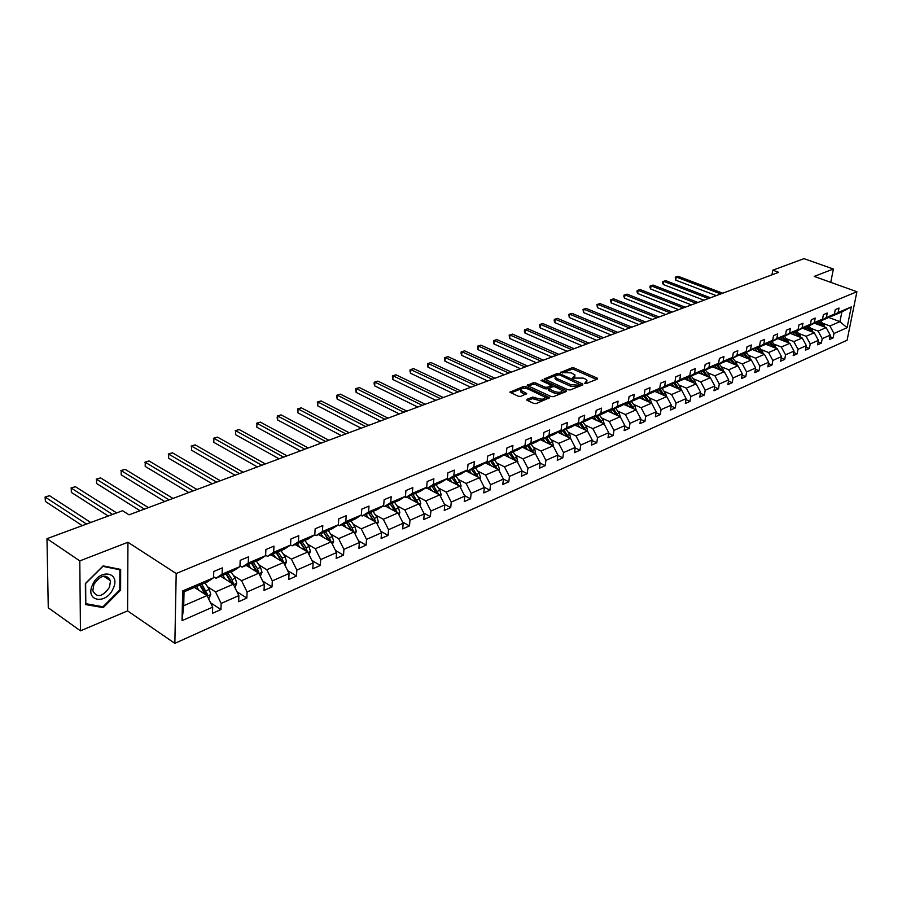 <?xml version="1.0" encoding="UTF-8"?>
<svg xmlns="http://www.w3.org/2000/svg" width="902" height="902" viewBox="0 0 902 902"><rect width="100%" height="100%" fill="white"/><g stroke="black" fill="none" stroke-linecap="round" stroke-linejoin="round"><path stroke-width="1.35" d="M584.699 383.384L586.345 383.497L597.406 379.065L597.147 378.096L574.146 367.993L571.845 367.847L560.48 372.526L571.361 372.853L575.036 375.029L572.714 378.073L583.256 378.107L585.184 378.964L586.988 380.317L584.699 383.384M526.982 399.315L527.151 400.364L533.747 403.408L536.183 403.566L549.645 397.692L525.866 386.654L523.476 386.496L509.923 392.223L518.278 396.249L520.702 396.406L526.712 393.554L520.905 390.318C521.097 388.187 523.543 387.77 528.245 389.055L545 397.162C544.808 399.304 542.35 399.721 537.615 398.413L532.642 397.083L526.982 399.315L526.881 400.206M127.937 542.26L79.804 560.897L46.983 538.686L48.268 607.768L80.447 630.836L127.599 610.891L174.853 643.351L176.194 573.525L127.937 542.26L127.599 610.891M830.765 282.349L833.369 269.01L814.235 276.418L856.9 291.729L176.194 573.525M833.369 269.01L803.998 258.649L772.8 270.194L771.965 274.828M46.983 538.686L122.571 510.724L129.076 514.828L778.685 272.325L772.8 270.194M567.922 389.765L570.301 389.923L582.839 384.895L582.602 383.902L559.522 373.642L557.199 373.496L544.244 378.953L567.922 389.765M566.264 391.536L553.433 396.666L551.032 396.508L527.275 385.515L533.172 382.764L535.54 382.91L544.887 387.15L547.266 387.308L551.246 385.289L540.986 380.497L542.497 379.911L566.039 390.51L566.264 391.536M79.804 560.897L80.447 630.836M213.56 577.787L207.437 581.869L184.019 591.836L182.666 590.911L213.56 577.787L213.751 571.496L222.309 567.888L222.106 574.157L239.955 566.58L240.191 560.356L248.501 556.85L248.253 563.051L265.605 555.688L265.887 549.532L273.96 546.127L273.678 552.261L290.534 545.09L290.861 539.013L298.72 535.698L298.382 541.764L314.787 534.796L315.148 528.775L322.781 525.562L322.42 531.56L338.374 524.784L338.769 518.819L346.199 515.696L345.804 521.627L361.33 515.031L361.758 509.134L368.997 506.09L368.557 511.964L383.677 505.537L384.139 499.708L391.186 496.743L390.724 502.549L405.449 496.292L405.934 490.519L412.8 487.632L412.304 493.383L426.657 487.283L427.176 481.578L433.862 478.759L433.332 484.453L447.324 478.511L447.866 472.862L454.382 470.111L453.83 475.737L467.473 469.953L468.037 464.361L474.396 461.677L473.821 467.259L487.114 461.61L487.711 456.074L493.913 453.458L493.315 458.971L506.281 453.469L506.901 447.99L512.945 445.43L512.325 450.899L524.987 445.52L525.618 440.097L531.526 437.605L530.883 443.017L543.241 437.763L543.895 432.396L549.668 429.961L549.002 435.328L561.067 430.198L561.743 424.876L567.369 422.508L566.693 427.807L578.475 422.801L579.174 417.536L584.665 415.213L583.966 420.467L595.489 415.585L596.188 410.365L601.566 408.099L600.856 413.296L612.097 408.527L612.83 403.352L618.084 401.142L617.351 406.295L628.344 401.627L629.089 396.508L634.219 394.343L633.475 399.451L644.231 394.884L644.986 389.811L650.004 387.691L649.248 392.753L659.757 388.288L660.523 383.26L665.439 381.185L664.661 386.203L674.955 381.828L675.733 376.856L680.536 374.826L679.747 379.798L689.816 375.514L690.605 370.587L695.307 368.602L694.506 373.529L704.361 369.335L705.161 364.453L709.761 362.514L708.961 367.385L718.601 363.292L719.413 358.444L723.923 356.549L723.1 361.386L732.537 357.372L733.371 352.569L737.78 350.709L736.945 355.501L746.191 351.577L747.025 346.808L751.343 344.992L750.509 349.739L759.563 345.894L760.409 341.17L764.637 339.389L763.802 344.102L772.676 340.325L773.521 335.645L777.671 333.898L776.814 338.566L785.507 334.879L786.364 330.233L790.434 328.52L789.566 333.154L798.09 329.534L798.958 324.934L802.938 323.254L802.07 327.843L810.436 324.292L811.304 319.725L815.205 318.079L814.337 322.634L822.523 319.15L823.402 314.629L827.235 313.017L826.356 317.527L834.395 314.11L835.275 309.634L839.029 308.044L838.138 312.52L851.251 306.951L847.068 327.719L833.989 333.481L833.11 337.889L829.366 339.558L830.246 335.127L822.229 338.656L821.361 343.11L817.539 344.801L818.407 340.347L810.233 343.944L809.376 348.431L805.486 350.156L806.343 345.658L798.011 349.333L797.154 353.855L793.185 355.613L794.042 351.081L785.541 354.824L784.695 359.379L780.647 361.183L781.493 356.606L772.822 360.428L771.977 365.028L767.85 366.855L768.684 362.243L759.845 366.144L759.01 370.778L754.794 372.65L755.628 367.993L746.597 371.974L745.774 376.653L741.467 378.558L742.29 373.868L733.078 377.927L732.266 382.651L727.869 384.602L728.681 379.866L719.277 384.004L718.466 388.773L713.989 390.758L714.79 385.988L705.184 390.216L704.383 395.02L699.805 397.049L700.595 392.235L690.785 396.553L689.996 401.401L685.328 403.476L686.106 398.616L676.083 403.036L675.305 407.93L670.524 410.049L671.302 405.145L661.053 409.655L660.287 414.582L655.404 416.758L656.16 411.808L645.697 416.42L644.941 421.403L639.958 423.613L640.702 418.618L629.991 423.331L629.258 428.36L624.15 430.626L624.883 425.586L613.935 430.412L613.213 435.474L607.993 437.797L608.715 432.712L597.507 437.639L596.808 442.758L591.464 445.126L592.163 439.996L580.708 445.047L580.02 450.211L574.563 452.635L575.239 447.448L563.513 452.612L562.837 457.833L557.256 460.313L557.91 455.082L545.913 460.37L545.259 465.635L539.531 468.172L540.174 462.895L527.884 468.307L527.253 473.629L521.39 476.222L522.021 470.889L509.427 476.436L508.818 481.803L502.809 484.475L503.417 479.086L490.508 484.769L489.921 490.192L483.765 492.92L484.351 487.486L471.126 493.304L470.562 498.783L464.259 501.58L464.812 496.089L451.259 502.064L450.718 507.589L444.258 510.464L444.787 504.917L430.885 511.039L430.367 516.62L423.737 519.563L424.244 513.96L409.982 520.24L409.497 525.877L402.698 528.899L403.171 523.239L388.536 529.688L388.074 535.382L381.095 538.483L381.546 532.766L366.528 539.385L366.099 545.146L358.928 548.326L359.346 542.542L343.921 549.341L343.527 555.158L336.164 558.428L336.547 552.588L320.706 559.567L320.345 565.453L312.78 568.801L313.129 562.904L296.837 570.075L296.521 576.017L288.741 579.467L289.057 573.503L272.314 580.877L272.032 586.886L264.038 590.438L264.309 584.406L247.092 591.983L246.855 598.06L238.635 601.713L238.861 595.613L221.148 603.415L220.945 609.549L212.489 613.304L212.68 607.147L182.035 620.644L182.666 590.911M174.853 643.351L847.091 340.257L856.9 291.729M220.686 576.243L233.291 584.237L215.544 591.915L207.539 586.762M215.544 591.915L221.148 603.415M233.291 584.237L238.861 595.613M239.955 566.58L233.787 570.662L215.973 578.238L222.106 574.157M213.594 576.728L215.973 578.238M246.19 565.385L258.806 573.198L241.544 580.663L233.539 575.623M241.544 580.663L247.092 591.983M258.806 573.198L264.309 584.406M265.605 555.688L259.381 559.77L242.074 567.132L248.253 563.051M239.988 565.836L242.074 567.132M271.006 554.82L283.6 562.453L266.823 569.726L258.829 564.799M266.823 569.726L272.314 580.877M283.6 562.453L289.057 573.503M290.534 545.09L284.277 549.183L267.443 556.342L273.678 552.261M265.628 555.237L267.443 556.342M295.146 544.549L307.729 552.013L291.402 559.082L283.42 554.268M291.402 559.082L296.837 570.075M307.729 552.013L313.129 562.904M314.787 534.796L308.484 538.877L292.101 545.845L298.382 541.764M290.545 544.921L292.101 545.845M318.643 534.559L331.203 541.854L315.317 548.732L307.334 544.03M315.317 548.732L320.706 559.567M331.203 541.854L336.547 552.588M338.374 524.784L332.037 528.854L316.106 535.63L322.42 531.56M314.73 534.841L316.106 535.63M341.508 524.817L354.058 531.966L338.588 538.652L330.628 534.052M338.588 538.652L343.921 549.341M354.058 531.966L359.346 542.542M361.33 515.031L354.96 519.101L339.445 525.697L345.804 521.627M338.126 524.941L339.445 525.697M363.788 515.346L376.303 522.326L361.251 528.843L353.291 524.344M361.251 528.843L366.528 539.385M376.303 522.326L381.546 532.766M383.677 505.537L377.284 509.596L362.176 516.023L368.557 511.964M360.89 515.313L362.176 516.023M385.492 506.112L397.985 512.945L383.316 519.293L375.379 514.895M383.316 519.293L388.536 529.688M397.985 512.945L403.171 523.239M405.449 496.292L399.022 500.351L384.32 506.608L390.724 502.549M383.068 505.932L384.32 506.608M406.655 497.103L419.103 503.801L404.818 509.991L396.891 505.684M404.818 509.991L409.982 520.24M419.103 503.801L424.244 513.96M426.657 487.283L420.208 491.331L405.877 497.43L412.304 493.383M404.671 496.788L405.877 497.43M427.277 488.332L439.702 494.894L425.767 500.926L417.863 496.698M425.767 500.926L430.885 511.039M439.702 494.894L444.787 504.917M447.324 478.511L440.864 482.547L426.883 488.489L433.332 484.453M425.721 487.881L426.883 488.489M467.473 469.953L460.99 473.978L447.369 479.774L459.772 486.201L446.186 492.086L438.316 487.948M446.186 492.086L451.259 502.064M459.772 486.201L464.812 496.089M446.231 479.188L447.369 479.774L453.83 475.737M465.962 470.889L479.357 477.722L466.108 483.461L458.25 479.402M466.108 483.461L471.126 493.304M479.357 477.722L484.351 487.486M487.114 461.61L480.631 465.624L467.337 471.284L473.821 467.259M466.233 470.72L467.337 471.284M485.197 462.794L498.468 469.446L485.535 475.05L477.71 471.081M485.535 475.05L490.508 484.769M498.468 469.446L503.417 479.086L508.818 481.803M506.281 453.469L499.787 457.472L486.821 462.985L493.315 458.971M485.75 462.455L486.821 462.985M503.97 454.89L517.117 461.384L504.489 466.841L496.686 462.952M504.489 466.841L509.427 476.436M517.117 461.384L522.021 470.889M524.987 445.52L518.481 449.523L505.83 454.901L512.325 450.899M504.793 454.394L505.83 454.901M522.303 447.166L535.326 453.503L523.002 458.836L515.222 455.014M523.002 458.836L527.884 468.307M535.326 453.503L540.174 462.895M543.241 437.763L536.735 441.755L524.378 447.009L530.883 443.017M523.374 446.513L524.378 447.009M540.208 439.635L553.106 445.802L541.065 451.011L533.319 447.268M541.065 451.011L545.913 460.37M553.106 445.802L557.91 455.082M561.067 430.198L554.561 434.166L542.497 439.297L549.002 435.328M541.504 438.834L542.497 439.297M557.684 432.261L570.47 438.282L558.71 443.378L550.998 439.691M558.71 443.378L563.513 452.612M570.47 438.282L575.239 447.448M578.475 422.801L571.969 426.759L560.187 431.776L566.693 427.807M559.229 431.325L560.187 431.776M574.777 425.056L587.439 430.942L575.95 435.914L568.26 432.306M575.95 435.914L580.708 445.047M587.439 430.942L592.163 439.996M595.489 415.585L588.972 419.52L577.46 424.425L583.966 420.467M576.525 423.985L577.46 424.425M591.475 418.009L604.024 423.76L592.794 428.619L585.139 425.079M592.794 428.619L597.507 437.639M604.024 423.76L608.715 432.712M612.097 408.527L605.592 412.451L594.339 417.243L600.856 413.296M593.437 416.825L594.339 417.243M607.801 411.12L620.238 416.735L609.267 421.493L601.634 418.009M609.267 421.493L613.935 430.412M620.238 416.735L624.883 425.586M628.344 401.627L621.839 405.539L610.846 410.218L617.351 406.295M609.955 409.824L610.846 410.218M623.767 404.378L636.102 409.88L625.368 414.525L617.757 411.109M625.368 414.525L629.991 423.331M636.102 409.88L640.702 418.618M644.231 394.884L637.725 398.774L626.969 403.352L633.475 399.451M626.112 402.968L626.969 403.352M639.371 397.793L651.605 403.16L641.108 407.704L633.531 404.355M641.108 407.704L645.697 416.42M651.605 403.16L656.16 411.808M659.757 388.288L653.273 392.167L642.743 396.643L649.248 392.753M641.908 396.271L642.743 396.643M654.649 391.333L666.781 396.598L656.509 401.04L648.966 397.748M656.509 401.04L661.053 409.655M666.781 396.598L671.302 405.145M674.955 381.828L668.472 385.695L658.178 390.081L664.661 386.203M657.355 389.72L658.178 390.081M669.6 385.019L681.63 390.171L671.573 394.524L664.064 391.276M671.573 394.524L676.083 403.036M681.63 390.171L686.106 398.616M689.816 375.514L683.344 379.37L673.275 383.654L679.747 379.798M672.464 383.316L673.275 383.654M684.235 378.84L696.152 383.88L686.321 388.142L678.845 384.951M686.321 388.142L690.785 396.553M696.152 383.88L700.595 392.235M704.361 369.335L697.9 373.18L688.046 377.374L694.506 373.529M687.256 377.036L688.046 377.374M698.554 372.785L710.381 377.724L700.753 381.896L693.311 378.761M700.753 381.896L705.184 390.216M710.381 377.724L714.79 385.988M718.601 363.292L712.152 367.114L702.5 371.218L708.961 367.385M701.733 370.902L702.5 371.218M712.591 366.855L724.317 371.692L714.88 375.773L707.472 372.695M714.88 375.773L719.277 384.004M724.317 371.692L728.681 379.866M732.537 357.372L726.099 361.172L716.65 365.197L723.1 361.386M715.906 364.882L716.65 365.197M726.324 361.037L737.96 365.784L728.726 369.786L721.352 366.753M728.726 369.786L733.078 377.927M737.96 365.784L742.29 373.868M746.191 351.577L730.519 359.3L736.945 355.501M729.786 358.996L730.519 359.3M739.787 355.343L751.332 359.999L742.278 363.912L734.938 360.935M742.278 363.912L746.597 371.974M751.332 359.999L755.628 367.993M759.563 345.894L744.094 353.516L750.509 349.739M743.372 353.234L744.094 353.516M752.944 349.75L764.434 354.328L755.56 358.162L748.254 355.23M755.56 358.162L759.845 366.144M764.434 354.328L768.684 362.243M772.676 340.325L766.272 344.079L757.387 347.856L763.802 344.102M756.688 347.586L757.387 347.856M765.832 344.271L777.265 348.77L768.572 352.535L761.299 349.649M768.572 352.535L772.822 360.428M777.265 348.77L781.493 356.606M785.507 334.879L770.421 342.309L776.814 338.566M769.744 342.05L770.421 342.309M778.471 338.893L789.848 343.324L781.324 347.011L774.085 344.169M781.324 347.011L785.541 354.824M789.848 343.324L794.042 351.081M798.09 329.534L783.195 336.874L789.566 333.154M782.53 336.615L783.195 336.874M790.862 333.616L802.182 337.979L793.828 341.599L786.623 338.802M793.828 341.599L798.011 349.333M802.182 337.979L806.343 345.658M810.436 324.292L795.711 331.553L802.07 327.843M795.068 331.305L795.711 331.553M803.017 328.441L814.292 332.748L806.095 336.288L798.924 333.537M806.095 336.288L810.233 343.944M814.292 332.748L818.407 340.347M822.523 319.15L807.989 326.332L814.337 322.634M807.358 326.084L807.989 326.332M814.934 323.378L826.153 327.606L818.114 331.09L810.977 328.373M818.114 331.09L822.229 338.656M826.153 327.606L830.246 335.127M834.395 314.11L828.081 317.786L820.031 321.202L826.356 317.527M819.399 320.965L820.031 321.202M828.667 317.436L839.931 321.642L829.908 325.983L822.804 323.311M829.908 325.983L833.989 333.481M847.068 327.719L839.931 321.642L841.87 311.912L831.836 316.185L838.138 312.52M184.019 591.836L183.726 605.693L207.054 595.591L194.437 587.405M831.227 315.959L831.836 316.185M841.87 311.912L851.251 306.951M200.334 584.902L205.453 593.076L207.437 594.362L207.065 595.613L212.68 607.147M182.035 620.644L183.726 605.693M829.941 336.683L833.11 337.889M818.114 341.858L821.361 343.11M806.061 347.146L809.376 348.431M793.771 352.524L797.154 353.855M781.233 358.004L784.695 359.379M768.436 363.607L771.977 365.028M755.391 369.313L759.01 370.778M742.075 375.131L745.774 376.653M728.478 381.072L732.266 382.651M714.598 387.138L718.466 388.773M700.414 393.328L704.383 395.02M685.937 399.654L689.996 401.401M671.144 406.103L675.305 407.93M656.025 412.699L660.287 414.582M640.578 419.441L644.941 421.403M624.782 426.319L629.258 428.36M608.613 433.355L613.213 435.474M592.095 440.559L596.808 442.758M575.183 447.911L580.02 450.211M557.864 455.431L562.837 457.833M540.151 463.132L545.259 465.635M521.999 471.013L527.253 473.629M484.25 487.272L489.921 490.192M464.598 495.672L470.562 498.783M444.46 504.263L450.718 507.589M423.793 513.058L430.367 516.62M402.585 522.078L409.497 525.877M380.813 531.312L388.074 535.382M358.455 540.772L366.099 545.146M335.488 550.468L343.527 555.158M311.889 560.413L320.345 565.453M287.625 570.605L296.521 576.017M262.662 581.057L272.032 586.886M236.989 591.78L246.855 598.06M210.549 602.773L220.945 609.549M120.597 590.145L120.654 569.421L103.144 565.881L85.352 583.538L85.51 604.554L103.234 607.621L120.597 590.145L119.797 589.604M585.95 383.587L586.83 381.591M574.033 378.254L574.878 376.281M596.504 379.438L573.954 369.527L571.654 369.369L562.341 372.966M557.188 374.973L545.27 379.573M581.959 385.255L580.076 384.41M579.862 384.556L559.443 374.837L556.263 375.333L555.204 377.171L556.929 378.468L570.797 384.669L578.329 385.165L579.862 384.556L579.67 386.101L580.054 384.432M555.294 377.307L555.012 378.716L556.737 380.013L556.929 378.468M579.67 386.101L578.137 386.721L570.594 386.225L556.737 380.013M528.29 386.135L532.992 384.32L533.172 382.764M551.19 385.706L550.716 387.443L547.074 388.875L544.695 388.717L535.36 384.477L532.992 384.32M551.291 385.515L553.614 386.552M561.867 390.284L565.396 391.874M554.674 391.592C559.308 392.866 561.732 392.471 561.946 390.397L555.08 386.857L552.712 386.699L548.732 388.728L554.674 391.592L554.482 393.159C559.116 394.433 561.54 394.039 561.754 391.964L561.799 391.547M548.596 389.867L549.081 390.701L549.273 389.134M554.482 393.159L549.081 390.701M544.853 398.368L544.808 398.74C544.616 400.883 542.158 401.311 537.434 400.003L532.451 398.661L527.614 400.578M520.86 390.69L520.725 391.885L522.111 392.945L522.292 391.367M525.528 394.512L522.111 392.945M526.125 388.424L523.295 388.063L510.938 392.844M548.472 398.65L544.898 397.027M101.746 606.584L103.234 607.621M825.082 327.2L820.854 320.853M819.039 324.923L817.009 322.364M816.141 323.829L815.566 323.108M722.716 293.218L678.203 276.316L676.229 277.004L675.745 280.15L716.278 295.619M823.289 326.524L819.151 321.123M818.317 321.597L821.79 325.96M675.745 280.15L675.271 277.207L676.229 277.004L720.766 293.939M675.271 277.207L678.203 276.316M813.277 332.364L809.015 325.893M807.143 330.019L805.08 327.415M804.223 328.903L803.648 328.181M710.449 297.795L665.766 280.657L663.759 281.356L663.286 284.525L703.966 300.219M811.462 331.665L807.256 326.141M806.411 326.637L809.951 331.09M663.286 284.525L662.62 282.822L662.812 281.559L663.759 281.356L708.465 298.539M662.812 281.559L665.766 280.657M801.247 337.619L796.94 331.034M795 335.217L792.914 332.556M792.08 334.09L791.494 333.345M697.956 302.452L653.104 285.077L651.064 285.787L650.59 288.978L691.428 304.899M799.397 336.908L795.214 331.361M794.279 331.767L797.875 336.322M650.59 288.978L649.925 287.253L650.116 285.979L651.064 285.787L695.938 303.207M650.116 285.979L653.104 285.077M113.133 588.611C121.218 572.251 99.806 567.899 92.579 584.755C84.506 601.454 106.199 605.197 113.133 588.611M109.458 587.337L110.529 580.82C106.402 573.593 100.855 574.788 93.887 584.406L92.805 590.787C96.931 598.15 102.478 596.989 109.458 587.337M85.803 603.821L85.645 583.459L102.873 566.355L119.853 569.782L119.797 589.863L102.975 606.798L85.51 603.607M118.726 569.027L119.853 569.782M788.968 342.985L784.627 336.266M782.632 340.516L780.512 337.799M779.689 339.366L779.102 338.622M685.227 307.21L640.217 289.576L638.12 290.297L637.669 293.522L678.654 309.668M787.108 342.253L783.049 336.818M781.899 336.987L785.563 341.655M637.669 293.522L637.004 291.774L637.195 290.489L638.12 290.297L683.175 307.977M637.195 290.489L640.217 289.576M776.453 348.454L772.078 341.61M770.015 345.917L767.85 343.155M767.061 344.744L766.452 343.978M672.261 312.047L627.082 294.153L624.951 294.898L624.5 298.145L665.631 314.527M774.57 347.71L770.533 342.264M769.271 342.32L773.003 347.09M624.5 298.145L623.846 296.375L624.026 295.078L624.951 294.898L670.163 312.836M624.026 295.078L627.082 294.153M763.69 354.035L759.281 347.056M757.139 351.43L754.951 348.612M754.173 350.247L753.542 349.435M659.046 316.985L613.698 298.821L611.533 299.588L611.082 302.858L652.371 319.477M761.784 353.28L757.703 347.732M756.395 347.755L760.206 352.637M611.082 302.858L610.609 299.757L611.533 299.588L656.904 317.786M610.609 299.757L613.698 298.821M750.667 359.729L749.652 357.034L746.213 352.614M744.015 357.045L741.782 354.17M741.027 355.85L740.373 355.005M645.573 322.014L600.056 303.579L597.846 304.357L597.417 307.65L638.841 324.528M748.739 358.951L744.612 353.302M743.259 353.302L747.138 358.308M597.417 307.65L596.944 304.526L597.846 304.357L643.385 322.826M596.944 304.526L600.056 303.579M737.374 365.547L736.348 362.751L732.886 358.286M730.609 362.784L728.342 359.853M727.61 361.567L726.933 360.687M631.828 327.144L586.165 308.439L583.91 309.217L583.481 312.543L625.052 329.67M735.423 364.746L731.251 358.985M729.921 359.052L733.8 364.092M583.481 312.543L583.019 309.386L583.91 309.217L629.607 327.978M583.019 309.386L586.165 308.439M723.81 371.477L722.761 368.591L719.289 364.07M716.932 368.647L714.632 365.648M713.922 367.407L713.211 366.483M617.825 332.376L571.992 313.377L569.703 314.178L569.286 317.527L610.992 334.924M721.837 370.666L717.609 364.791M716.447 365.107L720.191 369.989M569.286 317.527L568.812 314.336L569.703 314.178L615.547 333.221M568.812 314.336L571.992 313.377M709.964 377.543L708.904 374.555L705.398 369.989M702.962 374.623L700.617 371.556M699.941 373.36L699.208 372.402M603.539 337.709L557.56 318.417L555.215 319.229L554.809 322.612L596.662 340.279M707.957 376.709L703.684 370.711M702.602 371.173L706.3 376.01M554.809 322.612L554.178 320.74L554.347 319.387L555.215 319.229L601.217 338.577M554.347 319.387L557.56 318.417M695.825 383.733L694.743 380.644L691.214 376.021M688.711 380.734L686.321 377.6M685.667 379.449L684.9 378.434M588.961 343.143L542.824 323.559L540.445 324.382L540.039 327.798L582.027 345.737M693.796 382.876L689.478 376.765M688.361 377.228L692.116 382.166M540.039 327.798L539.576 324.54L540.445 324.382L586.593 344.034M539.576 324.54L542.824 323.559M681.382 390.059L680.288 386.857L676.737 382.177M674.144 386.969L671.719 383.767M671.088 385.661L670.299 384.613M574.089 348.702L527.805 328.79L525.37 329.647L524.987 333.086L567.11 351.306M679.33 389.19L674.955 382.933M673.828 383.418L677.616 388.458M524.987 333.086L524.366 331.169L524.524 329.794L525.37 329.647L571.676 349.604M524.524 329.794L527.805 328.79M666.623 396.53L665.518 393.204L661.944 388.469M659.261 393.34L656.791 390.059M656.194 392.009L655.371 390.904M558.913 354.362L512.483 334.146L510.002 335.003L509.619 338.475L551.877 356.989M664.548 395.628L660.129 389.247M658.967 389.743L662.823 394.884M509.619 338.475L509.168 335.149L510.002 335.003L556.455 355.287M509.168 335.149L512.483 334.146M651.548 403.138L650.432 399.699L646.835 394.907M644.062 399.845L641.536 396.497M640.984 398.492L640.116 397.342M543.421 360.146L496.855 339.592L494.319 340.482L493.946 343.978L536.329 362.796M649.451 402.213L644.975 395.696M643.791 396.203L647.692 401.446M493.946 343.978L493.495 340.618L494.319 340.482L540.907 361.082M493.495 340.618L496.855 339.592M636.135 409.936L635.008 406.328L631.389 401.48M628.514 406.498L625.954 403.059M625.424 405.122L624.534 403.916M527.602 366.054L480.901 345.162L478.308 346.064L477.959 349.593L520.465 368.715M634.016 408.944L629.483 402.292M628.277 402.799L632.234 408.155M477.959 349.593L477.508 346.188L478.308 346.064L525.043 367.013M477.508 346.188L480.901 345.162M620.362 416.972L619.246 413.105L615.592 408.2M612.627 413.308L610.09 409.88M609.526 411.898L608.591 410.647M511.457 372.086L464.62 350.844L461.971 351.769L461.632 355.32L504.252 374.77M618.231 415.833L613.653 409.023M612.413 409.553L616.438 415.021M461.632 355.32L461.046 353.302L461.193 351.881L461.971 351.769L508.829 373.056M461.193 351.881L464.62 350.844M604.216 424.12L603.134 420.039L599.458 415.067M596.391 420.264L594.068 417.107M593.268 418.832L592.298 417.513M494.95 378.242L447.99 356.64L445.295 357.587L444.968 361.172L487.7 380.948M602.096 422.88L597.462 415.912M596.199 416.453L600.281 422.035M444.968 361.172L444.393 359.131L444.528 357.699L445.295 357.587L492.278 379.246M444.528 357.699L447.99 356.64M587.687 431.404L586.65 427.131L582.94 422.091M579.772 427.379L577.573 424.38M576.649 425.924L575.623 424.538M478.105 384.534L431.009 362.57L428.258 363.529L427.943 367.148L470.788 387.262M585.601 430.085L580.911 422.959M579.614 423.5L583.752 429.217M427.943 367.148L427.503 363.63L428.258 363.529L475.365 385.56M427.503 363.63L431.009 362.57M570.774 438.857L569.782 434.381L566.05 429.273M562.769 434.651L560.559 431.618M559.635 433.174L558.575 431.72M460.877 390.961L413.668 368.614L410.861 369.606L410.557 373.259L453.503 393.712M568.711 437.459L563.964 430.164M562.645 430.728L566.839 436.568M410.557 373.259L410.004 371.162L410.128 369.696L410.861 369.606L458.081 392.009M410.128 369.696L413.668 368.614M553.456 446.49L552.52 441.8L548.766 436.636M545.372 442.104L543.139 439.026M542.226 440.593L541.121 439.071M443.277 397.534L395.955 374.804L393.08 375.807L392.798 379.494L435.846 400.308M551.438 445.002L546.635 437.538M545.282 438.113L549.532 444.1M392.798 379.494L392.37 375.886L393.08 375.807L440.413 398.605M392.37 375.886L395.955 374.804M535.743 454.304L534.863 449.399L531.075 444.156M527.569 449.726L525.314 446.614M524.4 448.193L523.25 446.591M425.27 404.254L377.859 381.118L374.916 382.144L374.646 385.864L417.784 407.05M533.758 452.736L528.899 445.092M527.512 445.678L531.83 451.801M374.646 385.864L374.116 383.711L374.229 382.222L374.916 382.144L422.35 405.348M374.229 382.222L377.859 381.118M517.601 462.32L516.778 457.179L512.967 451.868M509.326 457.539L507.071 454.371M506.157 455.972L505.154 454.574M406.87 411.12L359.357 387.567L356.346 388.615L356.087 392.381L399.327 413.939M515.651 460.651L510.735 452.815M509.314 453.424L513.689 459.693M356.087 392.381L355.681 388.683L356.346 388.615L403.882 412.237M355.681 388.683L359.357 387.567M499.02 470.517L499.482 469.412L498.254 465.139L494.42 459.761M490.654 465.533L488.377 462.331M487.475 463.932L486.787 462.974M388.04 418.156L340.437 394.174L337.371 395.245L337.123 399.034L380.43 420.997M497.103 468.769L492.131 460.73M490.677 461.35L495.119 467.777M337.123 399.034L336.717 395.302L337.371 395.245L384.985 419.295M336.717 395.302L340.437 394.174M479.977 478.928L480.529 477.62L479.278 473.302L475.422 467.845M471.52 473.719L469.232 470.483M468.33 472.096L467.653 471.148M368.783 425.349L321.089 400.928L317.955 402.021L317.729 405.844L361.104 428.202M478.105 477.079L473.065 468.837M471.588 469.48L476.098 476.053M317.729 405.844L317.324 402.067L317.955 402.021L365.648 426.511M317.324 402.067L321.089 400.928M460.471 487.565L461.102 486.043L459.84 481.657L455.95 476.132M451.913 482.119L449.602 478.827M448.711 480.462L448.035 479.492M349.063 432.701L301.302 407.828L298.088 408.944L297.885 412.812L341.328 435.587M458.633 485.603L453.537 477.147M452.015 477.801L456.592 484.554M297.885 412.812L297.491 408.989L298.088 408.944L345.861 433.896M297.491 408.989L301.302 407.828M440.469 496.404L441.191 494.657L439.905 490.226L435.993 484.622M431.81 490.722L429.487 487.384M428.608 489.031L427.92 488.05M328.88 440.232L281.063 414.886L277.771 416.036L277.59 419.937L321.089 443.153M438.676 494.352L433.524 485.671M436.038 492.188L436.703 493.315M431.968 486.336L436.602 493.259M277.59 419.937L277.128 417.626L277.771 416.036L325.611 441.461M277.207 416.059L281.063 414.886M419.96 505.481L420.783 503.496L419.475 499.02L415.529 493.326M411.199 499.55L408.854 496.168M407.986 497.825L407.298 496.833M308.213 447.956L260.34 422.113L256.98 423.297L256.822 427.232L300.355 450.887M414.322 501.23L415.348 500.79L411.402 495.085L416.239 502.2L418.201 503.248L413.003 494.409M415.348 500.79L416.115 502.188M256.822 427.232L256.98 423.297L304.865 449.207M256.439 423.309L260.34 422.113M398.921 514.805L399.845 512.573L398.515 508.029L394.535 502.256M390.059 508.604L387.702 505.165M386.834 506.834L386.146 505.83M287.05 455.86L239.143 429.521L235.693 430.716L235.557 434.696L279.124 458.814M397.207 512.516L391.953 503.361M390.386 504.026L395.223 511.254L397.196 512.336M390.307 504.06L395.087 511.366M235.557 434.696L235.693 430.716L283.611 457.134M235.174 430.716L239.143 429.521M377.329 524.366L378.355 521.875L377.013 517.274L373.011 511.423M368.366 517.895L365.987 514.411M365.13 516.091L364.431 515.065M265.368 463.955L217.427 437.098L213.898 438.327L213.774 442.341L257.374 466.932M375.649 521.965L374.353 518.424L370.35 512.55M368.794 513.215L373.665 520.555L375.638 521.649M368.659 513.272L373.518 520.77M213.774 442.341L213.898 438.327L261.839 465.263M213.413 438.316L217.427 437.098M355.174 534.198L356.313 531.425L354.937 526.768L350.912 520.826M346.097 527.433L343.707 523.893M342.85 525.584L342.151 524.547M243.134 472.242L195.182 444.855L191.562 446.118L191.472 450.166L235.084 475.253M353.505 531.65L352.208 527.941L348.183 521.987M346.627 522.641L351.532 530.094L353.505 531.222M346.447 522.72L351.385 530.444M191.472 450.166L191.562 446.118L239.526 473.595M191.111 446.095L195.182 444.855M332.41 544.289L333.672 541.223L332.274 536.51L328.215 530.477M323.232 537.22L320.819 533.623M319.985 535.337L319.274 534.288M220.347 480.755L172.395 452.804L168.685 454.101L168.618 458.193L212.229 483.788M330.763 541.595L329.478 537.716L325.419 531.673M323.874 532.327L328.813 539.892L330.797 541.042M323.638 532.428L328.644 540.366M168.618 458.193L168.685 454.101L216.649 482.142M168.268 454.056L172.395 452.804M309.036 554.662L310.423 551.302L309.003 546.522L304.921 540.388M299.746 547.277L297.322 543.624M296.487 545.349L295.777 544.278M196.986 489.482L149.033 460.956L145.245 462.275L145.199 466.413L188.789 492.537M307.39 551.821L306.128 547.762L302.035 541.617M300.501 542.271L305.485 549.949L307.458 551.122M300.208 542.395L305.293 550.57M145.199 466.413L145.245 462.275L193.186 490.891M144.861 462.23L149.033 460.956M285.021 565.34L286.543 561.642L285.088 556.805L280.973 550.581M275.606 557.616L273.171 553.907M272.348 555.643L271.637 554.55M173.015 498.423L125.096 469.311L121.206 470.664L121.195 474.847L164.75 501.512M283.375 562.318L282.134 558.079L278.019 551.844M276.486 552.486L281.503 560.289L283.487 561.484M276.147 552.644L281.311 561.067M121.195 474.847L121.206 470.664L169.114 499.877M120.868 470.596L125.096 469.311M260.34 576.31L261.986 572.274L260.509 567.369L256.371 561.055M250.801 568.237L248.343 564.472M247.543 566.219L246.821 565.114M148.413 507.612L100.539 477.88L96.548 479.266L96.57 483.495L140.081 510.724M258.66 573.108L257.476 568.677L253.327 562.341M251.805 562.995L256.856 570.91L258.84 572.139M251.399 563.164L256.653 571.857M96.57 483.495L96.548 479.266L144.41 509.1M96.255 479.176L100.539 477.88M234.926 587.563L236.752 583.211L235.242 578.238L231.07 571.812M225.286 579.163L222.817 575.329M222.027 577.088L221.306 575.972M116.662 512.911L75.362 486.663L71.258 488.095L71.314 492.357L108.263 516.012M233.246 584.203L232.118 579.591L227.947 573.153M226.436 573.796L231.521 581.835L233.505 583.098M225.962 573.988L231.295 582.963M71.314 492.357L71.258 488.095L112.558 514.433M71.01 487.993L75.362 486.663M208.7 598.973L210.786 594.452L209.253 589.423L205.047 582.884M199.049 590.393L196.557 586.503M195.79 588.284L195.058 587.146M90.741 522.495L49.509 495.683L45.303 497.149L45.393 501.456L82.274 525.629M207.437 594.362L201.834 584.259M199.793 585.127L205.205 594.395M45.393 501.456L45.1 497.025L86.524 524.062M45.1 497.025L49.509 495.683M585.77 383.598L585.973 382.121M572.488 377.949L572.556 377.386M573.819 378.276L573.999 376.822M560.649 372.695L560.717 372.131M571.654 369.369L571.845 367.847M573.954 369.527L574.146 367.993M596.989 379.235L597.147 378.096M544.481 379.19L544.582 378.355M557.008 375.029L557.199 373.496M559.375 374.815L559.522 373.642M582.444 385.053L582.602 383.902M570.594 386.225L570.797 384.669M578.137 386.721L578.329 385.165M527.523 385.752L527.625 384.895M535.36 384.477L535.54 382.91M544.695 388.717L544.887 387.15M547.074 388.875L547.266 387.308M550.716 387.443L550.908 385.887M542.35 381.106L542.497 379.911M565.892 391.682L566.039 390.51M532.451 398.661L532.642 397.083M534.863 398.819L535.055 397.241M537.434 400.003L537.615 398.413M526.058 394.309L526.193 393.159M510.182 392.471L510.284 391.592M523.295 388.063L523.476 386.496M525.686 388.221L525.866 386.654M548.957 398.458L549.104 397.275M822.725 325.611L824.146 324.991M810.875 330.707L812.33 330.076M798.8 335.894L800.277 335.262M786.488 341.193L787.998 340.539M773.927 346.593L775.461 345.928M761.108 352.107L762.686 351.43M748.04 357.722L749.652 357.034M734.702 363.461L736.348 362.751M721.093 369.313L722.761 368.591M707.191 375.288L708.904 374.555M693.007 381.388L694.743 380.644M678.507 387.623L680.288 386.857M663.703 393.994L665.518 393.204M648.572 400.499L650.432 399.699M633.114 407.152L635.008 406.328M617.306 413.939L619.246 413.105M601.138 420.896L603.134 420.039M584.609 427.999L586.65 427.131M567.696 435.271L569.782 434.381M565.813 436.083L566.388 435.846M550.389 442.713L552.52 441.8M548.427 443.558L549.047 443.299M532.676 450.335L534.863 449.399M530.624 451.214L531.301 450.932M517.32 461.768L517.94 461.497M514.546 458.137L516.778 457.179M512.404 459.05L513.125 458.746M498.671 469.841L499.437 469.514M495.965 466.12L498.254 465.139M493.744 467.078L494.522 466.74M479.56 478.116L480.484 477.722M476.933 474.305L479.278 473.302M474.621 475.309L475.455 474.948M459.975 486.606L461.057 486.133M457.438 482.694L459.84 481.657M455.014 483.731L455.916 483.348M439.905 495.299L441.157 494.758M437.447 491.286L439.905 490.226M434.922 492.368L435.892 491.962M419.317 504.218L420.738 503.598M416.95 500.103L419.475 499.02M398.199 513.362L399.8 512.674M395.922 509.145L398.515 508.029M393.193 510.318L394.287 509.844M376.517 522.754L378.321 521.976M374.353 518.424L377.013 517.274M371.5 519.642L372.673 519.146M354.272 532.394L356.267 531.526M352.208 527.941L354.937 526.768M349.232 529.226L350.483 528.685M331.417 542.294L333.639 541.335M329.478 537.716L332.274 536.51M326.377 539.046L327.697 538.483M307.943 552.464L310.389 551.404M306.128 547.762L309.003 546.522M302.892 549.149L304.301 548.54M283.826 562.904L286.498 561.754M282.134 558.079L285.088 556.805M278.763 559.522L280.263 558.879M259.032 573.649L261.952 572.387M257.476 568.677L260.509 567.369M253.958 570.188L255.548 569.512M233.517 584.699L236.707 583.323M232.118 579.591L235.242 578.238M228.454 581.159L230.134 580.437M207.28 596.064L210.741 594.565M206.028 590.799L209.253 589.423M202.206 592.445L203.999 591.678M555.012 378.716L555.204 377.171M548.54 390.295L548.732 388.728M520.725 391.885L520.905 390.318M103.55 576.096L110.529 580.82"/></g></svg>

